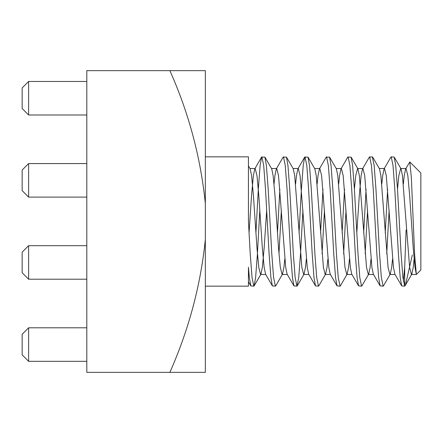 <?xml version="1.0" encoding="UTF-8"?>
<svg xmlns="http://www.w3.org/2000/svg" width="443" height="443" viewBox="0 0 443 443"><rect width="100%" height="100%" fill="white"/><g stroke="black" fill="none" stroke-linecap="round" stroke-linejoin="round"><path stroke-width="0.66" d="M169.874 70.642C188.84 113.159 200.662 157.453 205.336 203.531L205.336 70.642L86.806 70.642L86.806 372.358L205.336 372.358L205.336 239.469C200.701 285.142 188.884 329.437 169.874 372.358M205.336 203.531L205.336 239.469M28.618 361.322L28.618 327.798L22.15 334.26L22.15 354.854L28.618 361.322L86.806 361.322M28.618 327.798L86.806 327.798M28.618 279.212L28.618 245.682L22.15 252.15L22.15 272.744L28.618 279.212L86.806 279.212M28.618 245.682L86.806 245.682M28.618 197.102L28.618 163.572L22.15 170.04L22.15 190.634L28.618 197.102L86.806 197.102M28.618 163.572L86.806 163.572M28.618 114.992L28.618 81.462L22.15 87.93L22.15 108.524L28.618 114.992L86.806 114.992M28.618 81.462L86.806 81.462M414.116 258.972L413.219 267.389L411.802 274.162L411.42 274.488L409.625 267.389L402.443 175.611L401.026 168.838L394.22 157.115L395.704 165.51L397.504 189.172L401.092 253.828L402.892 277.49L404.686 286.156L404.686 267.195L403.34 281.255M412.333 254.963L405.423 285.137L404.686 286.156L401.679 285.885L400.195 277.49L398.401 253.828L394.807 189.172L393.013 165.51L391.213 156.844L390.903 157.115L384.103 168.838L382.686 175.611L381.788 184.028M394.22 157.115L391.213 156.844M389.126 210.109L386.728 253.817M392.564 258.972L391.667 267.389L390.25 274.162L383.444 285.885L383.134 286.156L381.34 277.49L379.546 253.828L375.952 189.172L374.158 165.51L372.358 156.844L369.357 157.115L362.551 168.838L361.134 175.611L359.339 195.003L356.798 232.891M387.625 189.183L385.222 232.891M383.134 286.156L380.133 285.885L378.643 277.49L376.849 253.828L373.255 189.172L371.461 165.51L369.667 156.844M367.574 210.109L365.176 253.817M371.012 258.972L370.115 267.389L368.698 274.162L361.892 285.885L361.582 286.156L359.788 277.49L357.994 253.828L354.4 189.172L352.606 165.51L351.116 157.115L347.805 157.115L340.999 168.838L339.582 175.611L338.685 184.028M366.073 189.183L363.67 232.891M361.582 286.156L358.581 285.885L357.091 277.49L355.297 253.828L351.703 189.172L349.909 165.51L348.115 156.844M346.027 210.109L343.624 253.817M349.461 258.972L348.563 267.389L347.146 274.162L340.34 285.885L340.03 286.156L338.236 277.49L336.442 253.828L332.848 189.172L331.054 165.51L329.564 157.115L326.253 157.115L319.447 168.838L318.03 175.611L317.133 184.028M344.521 189.183L342.118 232.891M340.03 286.156L337.029 285.885L335.539 277.49L333.745 253.828L330.151 189.172L328.357 165.51L326.563 156.844M324.475 210.109L322.072 253.817M327.909 258.972L327.012 267.389L325.594 274.162L318.788 285.885L318.478 286.156L316.684 277.49L314.89 253.828L311.296 189.172L309.502 165.51L308.012 157.115L304.701 157.115L303.211 165.51L301.417 189.172L299.019 232.891M322.969 189.183L320.571 232.891M318.484 286.156L315.477 285.885L313.987 277.49L312.193 253.828L308.599 189.172L306.805 165.51L305.011 156.844M302.923 210.109L300.52 253.828L298.726 277.49L296.932 286.156L295.132 277.49L293.338 253.828L289.744 189.172L287.95 165.51L286.466 157.115L283.149 157.115L276.343 168.838L274.926 175.611L274.029 184.028M296.932 286.156L293.925 285.885L292.441 277.49L290.641 253.828L287.053 189.172L285.253 165.51L283.459 156.844M281.371 210.109L278.968 253.817M284.805 258.972L283.908 267.389L282.49 274.162L275.69 285.885L275.38 286.156L273.58 277.49L271.786 253.828L268.192 189.172L266.398 165.51L264.914 157.115L261.597 157.115L260.113 165.51L258.313 189.172L255.916 232.891M279.865 189.183L277.468 232.891M275.38 286.156L272.373 285.885L270.889 277.49L269.089 253.828L265.501 189.172L263.701 165.51L261.907 156.844M259.82 210.109L257.416 253.828L255.622 277.49L254.138 285.885L253.828 286.156L252.034 277.49L250.234 253.828L248.44 221.5L248.44 156.844L248.44 221.5M248.44 267.24L248.44 286.156L248.44 267.24L249.337 277.49L250.821 285.885L253.828 286.156M405.655 168.838L406.032 168.512L407.826 175.611L409.625 195.003L413.214 247.997L415.013 267.389L416.348 274.488L414.637 254.62L411.375 177.92L409.808 161.988L405.655 168.838L404.237 175.611L403.34 184.028M406.104 229.989L404.686 267.195M401.679 285.885L394.879 274.162L393.462 267.389L386.279 175.611L384.48 168.512L384.103 168.838M380.133 285.885L373.327 274.162L371.91 267.389L364.727 175.611L362.928 168.512L362.551 168.838M358.581 285.885L351.775 274.162L350.358 267.389L343.175 175.611L341.376 168.512L340.999 168.838M337.029 285.885L330.223 274.162L328.806 267.389L321.624 175.611L319.829 168.512L319.447 168.838M315.477 285.885L308.671 274.162L307.254 267.389L300.072 175.611L298.277 168.512L297.895 168.838L296.478 175.611L295.581 184.028M293.925 285.885L287.119 274.162L285.702 267.389L278.52 175.611L276.725 168.512L276.343 168.838M272.373 285.885L265.567 274.162L264.155 267.389L262.356 247.997L258.767 195.003L256.968 175.611L255.174 168.512L254.791 168.838L253.379 175.611L251.58 195.003L249.044 232.891M401.026 168.838L400.644 168.512L398.85 175.611L397.504 189.183M390.25 274.162L389.868 274.488L388.074 267.389L380.891 175.611L379.474 168.838L372.668 157.115M368.698 274.162L368.316 274.488L366.522 267.389L359.339 175.611L357.922 168.838L351.116 157.115M357.545 168.512L355.746 175.611L354.4 189.183M347.146 274.162L346.769 274.488L344.97 267.389L337.787 175.611L336.37 168.838L329.564 157.115M325.594 274.162L325.217 274.488L323.418 267.389L316.236 175.611L314.818 168.838L308.012 157.115M306.357 258.972L305.46 267.389L304.042 274.162L303.665 274.488L301.866 267.389L294.684 175.611L293.266 168.838L286.466 157.115M282.49 274.162L282.113 274.488L280.319 267.389L278.52 247.997L274.931 195.003L273.132 175.611L271.714 168.838L264.914 157.115M266.692 210.109L264.155 247.997L262.356 267.389L260.938 274.162L260.562 274.488L258.767 267.389L256.968 247.997L253.379 195.003L251.58 175.611L250.162 168.838L248.523 166.009M409.819 161.977L420.85 173.008L420.85 269.992L416.348 274.488L411.42 274.488M248.44 156.844L205.336 156.844M248.44 286.156L205.336 286.156M248.429 281.759L250.821 285.885M261.597 157.115L254.791 168.838M304.701 157.115L297.895 168.838M406.032 168.512L400.832 168.512M384.48 168.512L379.28 168.512M362.928 168.512L357.728 168.512M341.381 168.512L336.176 168.512M319.824 168.512L314.624 168.512M298.277 168.512L293.078 168.512M276.725 168.512L271.526 168.512M255.174 168.512L249.974 168.512M395.067 274.488L389.868 274.488M373.515 274.488L368.321 274.488M351.969 274.488L346.769 274.488M330.417 274.488L325.212 274.488M308.865 274.488L303.665 274.488M287.313 274.488L282.113 274.488M265.761 274.488L260.562 274.488M411.802 274.162L405.428 285.142M304.042 274.162L297.242 285.885M260.938 274.162L254.138 285.885"/></g></svg>
